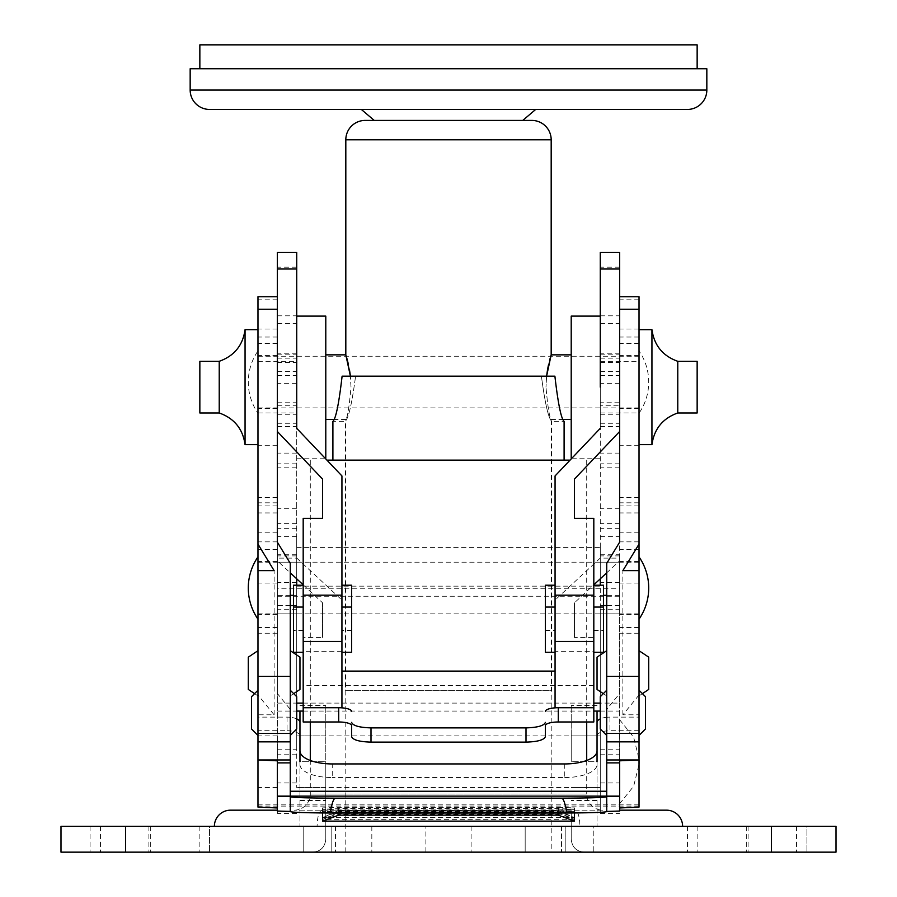<?xml version="1.0" encoding="UTF-8"?>
<svg xmlns="http://www.w3.org/2000/svg" width="897" height="897" viewBox="0 0 897 897"><rect width="100%" height="100%" fill="white"/><g stroke="black" fill="none" stroke-linecap="round" stroke-linejoin="round"><path stroke-width="0.67" stroke-dasharray="4.49 3.36" d="M299.957 761.732L299.957 826.316L299.957 761.732L325.79 761.732L325.79 705.491L325.79 800.561L325.79 761.732L325.79 787.566L325.79 761.732L299.957 761.732L299.957 711.063M299.957 826.316L325.79 826.316L325.79 800.483L325.79 839.233C324.938 847.149 320.633 851.455 312.874 852.15C320.633 851.455 324.938 847.149 325.79 839.233L325.79 826.316L303.186 826.316L303.186 852.15L335.478 852.15L303.186 852.15L303.186 826.316L325.79 826.316L299.957 826.316M299.957 800.494L325.79 800.494M299.957 800.561L325.79 800.561M602.851 810.17L294.149 810.17L602.851 810.17A16.146 16.146 0 0 1 586.705 794.024L310.295 794.024L586.705 794.024L586.705 760.477M294.149 810.17A16.146 16.146 0 0 0 310.295 794.024L310.295 760.477M277.352 810.17L230.529 810.17M322.135 810.17C319.085 810.966 317.403 816.348 317.078 826.316L579.922 826.316C579.597 816.348 577.915 810.966 574.865 810.17M345.166 852.15L345.166 421.377C348.485 418.731 351.96 403.661 355.582 376.168C351.949 403.672 348.485 418.742 345.166 421.377L332.899 421.377C335.859 418.731 338.931 403.661 342.105 376.168L554.895 376.168C558.08 403.661 561.141 418.731 564.101 421.377L551.834 421.377C548.515 418.731 545.04 403.661 541.418 376.168L355.582 376.168L541.418 376.168C545.051 403.672 548.515 418.742 551.834 421.377L551.834 852.15L345.166 852.15L551.834 852.15M597.043 761.732L597.043 826.316L597.043 761.732L571.21 761.732L571.21 705.491L571.21 761.732L571.21 735.899L571.21 761.732L597.043 761.732L597.043 787.566L597.043 711.063M597.043 800.494L571.21 800.494M571.21 813.4L571.21 839.233C572.062 847.149 576.367 851.455 584.126 852.15L593.814 852.15L584.126 852.15C576.367 851.455 572.062 847.149 571.21 839.233L571.21 826.316L593.814 826.316L593.814 852.15L561.522 852.15L593.814 852.15L593.814 826.316L571.21 826.316L571.21 813.4M564.101 460.127L332.899 460.127L564.101 460.127M326.912 460.127L570.088 460.127M310.295 460.127L310.295 721.984M586.705 460.127L586.705 721.984M425.896 852.15L331.8 852.15L425.896 852.15L425.896 826.316L371.829 826.316L425.896 826.316M335.478 826.316L335.478 852.15L335.478 826.316L303.186 826.316L335.478 826.316L331.8 826.316L331.8 852.15L331.8 826.316L371.829 826.316L335.478 826.316M806.941 852.15L687.461 852.15L806.941 852.15L687.461 852.15L806.941 852.15L806.941 826.316L687.461 826.316L806.941 826.316L806.941 852.15M806.941 826.316L687.461 826.316L806.941 826.316M209.539 852.15L90.059 852.15L209.539 852.15L90.059 852.15L209.539 852.15L209.539 826.316L90.059 826.316L209.539 826.316L209.539 852.15M209.539 826.316L90.059 826.316L209.539 826.316M561.522 826.316L561.522 852.15L565.2 852.15L561.522 852.15L561.522 826.316L593.814 826.316L561.522 826.316L565.2 826.316L565.2 852.15L525.171 852.15L565.2 852.15L565.2 826.316L561.522 826.316M342.105 376.168L355.582 376.168L342.105 376.168M572.835 826.316L597.043 826.316L572.835 826.316M565.2 826.316L471.104 826.316L565.2 826.316M60.996 826.316L836.004 826.316L836.004 852.15L60.996 852.15L60.996 826.316M317.078 826.316L579.922 826.316M525.171 852.15L471.104 852.15L525.171 852.15L525.171 826.316L525.171 852.15M597.043 800.561L571.21 800.561M571.21 458.188L571.21 316.103M600.272 578.823L600.272 387.145M639.023 387.145L639.023 444.62L639.023 387.145M651.94 444.62L651.94 329.67M677.773 412.979L677.773 361.312M697.148 412.979L697.148 361.312M563.361 419.437L551.184 419.437C549.491 417.531 547.753 406.767 545.981 387.145C547.753 406.778 549.491 417.542 551.184 419.437L551.184 690.69L345.816 690.69L551.184 690.69M325.79 458.188L325.79 316.103M350.234 374.733L351.019 387.145C349.247 406.767 347.509 417.531 345.816 419.437C347.509 417.542 349.247 406.778 351.019 387.145L350.402 376.168M341.936 707.733L341.936 600.037L296.728 558.057L296.728 387.145M257.977 387.145L257.977 444.62L257.977 387.145M245.06 444.62L245.06 329.67M219.227 412.979L219.227 361.312M199.852 412.979L199.852 361.312M697.148 68.744L199.852 68.744L697.148 68.744M522.772 120.411L374.228 120.411L522.772 120.411M333.639 419.437L345.816 419.437L345.816 690.69M546.598 376.168L545.981 387.145L546.598 376.168M547.585 369.385L547.731 368.577M548.616 364.317L549.569 360.437M345.816 354.853L346.578 357.376M348.35 364.171L349.393 369.239M365.191 120.411L531.809 120.411M361.312 109.434L535.688 109.434M209.539 109.434L687.461 109.434M190.164 68.744L706.836 68.744M199.852 44.85L697.148 44.85M325.79 387.145L325.79 354.853L325.79 387.145M277.352 738.175L277.352 787.566L277.352 738.175M257.977 785.29L257.977 735.899L257.977 785.29M600.272 785.29L600.272 735.899L600.272 785.29M296.728 738.175L296.728 787.566L296.728 738.175M619.648 800.012L619.648 719.753L619.648 800.012M296.728 611.575L296.728 562.195L296.728 611.575M277.352 611.575L277.352 562.195L277.352 611.575M619.648 564.471L619.648 613.862L619.648 564.471M600.272 564.471L600.272 613.862L600.272 564.471M600.272 609.242L600.272 813.4L600.272 609.242L619.648 609.242L619.648 536.361L619.648 558.125L600.272 558.125M277.352 749.186L296.728 749.186L296.728 536.361L296.728 558.125L277.352 558.125L277.352 536.361L277.352 813.4L277.352 703.113L296.728 703.113M277.352 703.113L277.352 561.544L277.352 588.264L619.648 588.286L619.648 703.113L600.272 703.113M303.186 703.113L593.814 703.113M296.728 749.186L296.728 558.125M277.352 588.286L277.352 558.125M277.352 596.247L619.648 596.247L619.648 558.125M303.186 711.063L593.814 711.063M600.272 749.186L619.648 749.186L619.648 807.973L619.648 760.824M619.648 810.17L619.648 609.242M619.648 588.264L619.648 596.247M600.272 711.063L619.648 711.063L619.648 703.113M619.648 711.063L619.648 749.186M277.352 711.063L296.728 711.063M257.977 382.301L257.977 355.593L257.977 382.301M639.023 382.301L639.023 355.593L639.023 382.301M639.023 413.214L639.023 350.929L639.023 413.214A54.896 54.896 0 0 0 639.023 350.929M257.977 350.929L257.977 413.214L257.977 350.929A54.896 54.896 0 0 0 257.977 413.214M648.71 689.445L648.71 657.153M639.023 673.501L639.023 650.695L639.023 673.501M597.043 689.445L597.043 657.153M606.731 673.501L606.731 650.695L606.731 673.501M248.29 689.445L248.29 657.153M257.977 673.098L257.977 695.904L257.977 673.098M299.957 689.445L299.957 657.153M290.269 673.501L290.269 650.695L290.269 673.501M645.481 728.992L645.481 696.7M639.023 713.048L639.023 690.242L639.023 713.048M600.272 728.992L600.272 696.7M606.731 713.048L606.731 690.242L606.731 713.048M251.519 728.992L251.519 696.7M257.977 712.644L257.977 735.45L257.977 712.644M296.728 728.992L296.728 696.7M290.269 713.048L290.269 690.242L290.269 713.048M639.023 587.793L639.023 614.501L639.023 587.793M257.977 587.793L257.977 614.501L257.977 587.793M639.023 556.88L639.023 619.165L639.023 556.88M257.977 556.88L257.977 619.165L257.977 556.88M257.977 386.618L257.977 445.271L257.977 386.618M277.352 386.618L277.352 445.271L277.352 386.618M619.648 387.672L619.648 329.02L619.648 387.672M639.023 386.618L639.023 445.271L639.023 386.618M277.352 381.83L277.352 408.55L277.352 381.83M619.648 382.313L619.648 355.593L619.648 382.313M296.728 718.889A12.917 5.203 0 0 0 290.269 717.286L290.269 709.37L277.352 693.516L277.352 309.252M277.352 627.508L257.977 627.508L257.977 633.237L257.977 296.728M639.023 694.996L622.877 714.808L639.023 714.808L639.023 296.728M619.648 309.252L619.648 252.506M574.439 821.114L558.293 814.162L338.707 814.162L338.707 810.933L558.293 810.933L574.439 811.426L558.326 811.92L558.326 813.007M558.326 812.39L574.439 819.331L558.293 813.377L338.707 813.377L322.572 819.342L338.674 812.39L338.707 809.161L558.293 809.161L558.326 812.39L338.674 812.39M558.293 809.161L574.439 809.655L558.293 810.148L338.707 810.148L322.561 809.655L338.707 809.161M558.326 810.608L574.439 817.559L558.293 811.594L338.707 811.594L322.572 817.571L338.674 810.608L338.707 807.39L558.293 807.39L558.326 810.608L338.674 810.608M558.293 807.39L574.439 807.872L558.293 808.365L338.707 808.365L322.561 807.872L338.707 807.39M290.269 811.628L290.269 796.581M277.352 811.045L277.352 760.824M606.731 796.581L606.731 811.628M619.648 811.045L619.648 807.973M290.269 796.132L290.269 717.286A12.917 5.203 0 0 0 287.04 717.129L257.977 717.129L257.977 807.098M287.04 717.129L287.04 730.719L257.977 730.719M639.023 714.808L639.023 717.129L609.96 717.129A12.917 5.203 0 0 0 606.731 717.286L606.731 709.37L619.648 693.516M606.731 709.37L606.731 563.361M639.023 717.129L639.023 807.098M338.674 813.007L338.674 811.92L322.561 811.426L338.707 810.933M558.326 811.92L338.674 811.92M322.561 821.114L338.707 814.162M574.439 819.331L322.572 819.342M257.977 627.508L257.977 502.825L257.977 694.996L274.123 714.808L257.977 714.808L257.977 717.129M257.977 714.808L257.977 694.996M597.043 722.332L597.043 750.935M597.043 735.921A12.917 5.203 180 0 1 609.96 730.719L609.96 717.129M639.023 730.719L609.96 730.719M287.04 730.719A12.917 5.203 180 0 1 299.957 735.921L299.957 722.332M299.957 750.935L299.957 735.921M299.957 764.536A32.292 13.007 0 0 0 332.249 777.542L332.249 763.941M564.751 763.941L564.751 777.542L332.249 777.542M564.751 777.542A32.292 13.007 0 0 0 597.043 764.536M574.439 807.872L574.428 817.571L322.572 817.571L322.561 807.872M274.123 714.808L274.123 570.638M622.877 714.808L622.877 570.638M290.269 709.37L290.269 563.361M277.352 693.516L277.352 542.158L277.352 560.838L290.269 572.835M606.731 796.132L606.731 717.286A12.917 5.203 0 0 0 600.272 718.889M303.186 636.051L303.186 607.067L303.186 636.051M293.498 652.276L293.498 585.214M351.624 652.276L351.624 585.214M341.936 623.292L341.936 652.276L341.936 623.292M303.186 614.187L303.186 585.214L303.186 614.187M341.936 601.438L341.936 630.423L341.936 601.438M593.814 636.051L593.814 607.067L593.814 636.051M603.502 652.276L603.502 585.214M545.376 652.276L545.376 585.214M555.064 623.292L555.064 652.276L555.064 623.292M593.814 614.187L593.814 585.214L593.814 614.187M555.064 601.438L555.064 630.423L555.064 601.438M296.728 561.32L296.728 586.167L296.728 561.32M600.272 572.252L600.272 547.417L600.272 572.252M296.728 389.612L296.728 426.591L296.728 389.612M277.352 389.612L277.352 426.591L277.352 389.612M296.728 394.792L296.728 315.822L296.728 394.792M277.352 394.792L277.352 315.822L277.352 394.792M619.648 389.612L619.648 426.591L619.648 389.612M600.272 405.78L600.272 354.842L600.272 426.591L600.272 405.78L619.648 405.78M619.648 394.792L619.648 315.822L619.648 394.792M600.272 402.764L600.272 315.822L600.272 402.764L619.648 402.764M555.064 707.733L555.064 651.289L593.814 651.289L593.814 637.442L574.439 637.442L574.439 602.818L593.814 584.822M593.814 721.984L593.814 651.289M593.814 685.353L303.186 685.353L303.186 721.984M341.936 651.289L303.186 651.289L303.186 685.353M296.728 585.214L296.728 252.506M277.352 560.838L277.352 252.506M600.272 252.506L600.272 585.214M351.624 725.639L351.624 736.628M545.376 736.628L545.376 725.639M600.272 558.057L555.064 600.037L555.064 651.289M606.731 572.835L619.648 560.838M303.186 584.822L322.561 602.818L322.561 637.442L303.186 637.442L303.186 651.289M296.728 558.057L296.728 578.823M322.561 602.818L322.561 637.442M303.186 637.442L303.186 518.365M593.814 637.442L593.814 518.365M574.439 637.442L574.439 602.818M341.936 600.037L341.936 475.948M555.064 600.037L555.064 475.948M371.829 826.316L371.829 852.15L371.829 826.316M796.536 826.316L796.536 852.15L796.536 826.316M746.304 826.316L746.304 852.15L746.304 826.316M199.134 826.316L199.134 852.15L199.134 826.316M148.902 826.316L148.902 852.15L148.902 826.316M125.58 826.316L125.58 852.15M771.42 826.316L771.42 852.15M100.464 826.316L100.464 852.15L100.464 826.316M150.696 826.316L150.696 852.15L150.696 826.316M697.866 826.316L697.866 852.15L697.866 826.316M748.098 826.316L748.098 852.15L748.098 826.316M345.816 139.786L551.184 139.786M190.164 90.059L706.836 90.059M296.728 782.958L277.352 782.958M296.728 754.164L277.352 754.164M296.728 609.242L277.352 609.242M296.728 554.761L277.352 554.761M600.272 754.164L619.648 754.164M600.272 782.958L619.648 782.958M600.272 554.761L619.648 554.761M277.352 583.039L257.977 583.039M639.023 583.039L619.648 583.039M558.293 814.162L558.293 810.933M338.707 813.377L338.707 810.148M558.293 813.377L558.293 810.148M338.707 811.594L338.707 808.365M558.293 811.594L558.293 808.365M639.023 512.938L619.648 512.938M639.023 806.1L257.977 806.1M277.352 512.938L257.977 512.938M639.023 505.942L619.648 505.942M277.352 505.942L257.977 505.942M639.023 541.855L619.648 541.855M277.352 541.855L257.977 541.855M639.023 549.648L619.648 549.648M277.352 549.648L257.977 549.648M639.023 627.508L619.648 627.508M639.023 532.213L619.648 532.213M277.352 532.213L257.977 532.213M639.023 497.633L619.648 497.633M277.352 497.633L257.977 497.633M639.023 343.428L619.648 343.428M277.352 343.428L257.977 343.428M639.023 337.025L619.648 337.025M277.352 337.025L257.977 337.025M639.023 299.822L619.648 299.822M277.352 299.822L257.977 299.822M639.023 804.856L257.977 804.856M277.352 405.78L296.728 405.78M277.352 402.764L296.728 402.764M296.728 595.294L293.498 595.294M290.269 595.294L277.352 595.294M296.728 582.422L277.352 582.422M619.648 582.422L600.272 582.422M619.648 595.294L606.731 595.294M603.502 595.294L600.272 595.294M296.728 555.893L277.352 555.893M619.648 555.893L600.272 555.893M296.728 383.658L277.352 383.658M619.648 383.658L600.272 383.658M296.728 353.216L277.352 353.216M619.648 353.216L600.272 353.216M296.728 267.183L277.352 267.183M619.648 267.183L600.272 267.183M619.648 467.158L600.272 467.158M296.728 467.158L277.352 467.158M296.728 463.839L277.352 463.839M619.648 463.839L600.272 463.839M296.728 508.722L277.352 508.722M619.648 508.722L600.272 508.722M296.728 523.635L277.352 523.635M619.648 523.635L600.272 523.635M296.728 528.658L277.352 528.658M619.648 528.658L600.272 528.658M600.272 323.492L619.648 323.492M600.272 371.526L619.648 371.526M600.272 362.41L619.648 362.41M600.272 358.15L619.648 358.15M600.272 375.652L619.648 375.652M600.272 423.272L619.648 423.272M277.352 323.492L296.728 323.492M277.352 362.41L296.728 362.41M277.352 371.526L296.728 371.526M277.352 375.652L296.728 375.652M277.352 423.272L296.728 423.272M277.352 358.15L296.728 358.15M299.957 735.899L325.79 735.899M299.957 705.491L325.79 705.491M299.957 800.483L325.79 800.483L299.957 800.483M299.957 787.566L325.79 787.566M597.043 787.566L571.21 787.566M597.043 800.483L571.21 800.483L597.043 800.483M90.059 826.316L90.059 852.15L90.059 826.316M687.461 826.316L687.461 852.15L687.461 826.316M471.104 826.316L471.104 852.15M597.043 705.491L571.21 705.491M597.043 735.899L571.21 735.899M571.927 458.188L600.272 458.188M600.272 412.979L639.023 412.979M296.728 458.188L325.073 458.188M257.977 412.979L296.728 412.979M257.977 361.312L296.728 361.312M600.272 361.312L639.023 361.312M277.352 735.899L257.977 735.899M600.272 735.899L296.728 735.899M619.648 719.753L633.652 737.256L639.023 759.019M277.352 613.862L296.728 613.862M600.272 613.862L619.648 613.862M296.728 813.4L277.352 813.4M296.728 536.361L277.352 536.361M600.272 813.4L619.648 813.4M600.272 536.361L619.648 536.361M600.272 562.195L619.648 562.195M277.352 562.195L296.728 562.195M619.648 803.712L633.652 786.209L639.023 764.446M600.272 787.566L296.728 787.566M277.352 787.566L257.977 787.566M257.977 407.911L639.023 407.911M642.42 693.639L639.023 695.904M603.333 693.639L606.731 695.904M254.58 693.639L257.977 695.904M293.667 693.639L290.269 695.904M639.023 613.862L257.977 613.862M277.352 329.02L257.977 329.02M639.023 329.02L619.648 329.02M277.352 355.593L257.977 355.593M639.023 355.593L619.648 355.593M277.352 561.544L257.977 561.544M639.023 561.544L619.648 561.544M639.023 502.825L619.648 502.825M277.352 502.825L257.977 502.825M639.023 633.237L619.648 633.237M277.352 633.237L257.977 633.237M639.023 614.501L619.648 614.501M277.352 614.501L257.977 614.501M639.023 408.55L619.648 408.55M277.352 408.55L257.977 408.55M639.023 445.271L619.648 445.271M277.352 445.271L257.977 445.271M639.023 562.195L257.977 562.195M257.977 356.244L639.023 356.244M574.439 811.426L574.439 809.655M322.561 811.426L322.561 809.655M303.186 630.423L293.498 630.423M351.624 630.423L341.936 630.423M593.814 630.423L603.502 630.423M545.376 630.423L555.064 630.423M296.728 586.167L600.272 586.167M277.352 414.268L296.728 414.268M600.272 414.268L619.648 414.268M296.728 605.542L293.498 605.542M290.269 605.542L277.352 605.542M619.648 605.542L606.731 605.542M603.502 605.542L600.272 605.542M296.728 453.12L277.352 453.12M619.648 453.12L600.272 453.12M600.272 315.822L619.648 315.822M600.272 354.842L619.648 354.842M600.272 426.591L619.648 426.591M277.352 315.822L296.728 315.822M277.352 426.591L296.728 426.591M277.352 354.842L296.728 354.842M296.728 547.417L600.272 547.417"/><path stroke-width="1.35" d="M299.957 711.063L299.957 761.732M214.383 826.316A16.146 16.146 0 0 1 230.529 810.17L277.352 810.17M666.471 810.17L619.648 810.17L666.471 810.17A16.146 16.146 0 0 1 682.617 826.316M564.101 460.127L564.101 421.377C561.141 418.731 558.069 403.661 554.895 376.168L342.105 376.168C338.92 403.661 335.859 418.731 332.899 421.377L332.899 460.127M570.088 460.127L326.912 460.127M310.295 721.984L310.295 760.477M586.705 721.984L586.705 760.477M125.58 826.316L60.996 826.316L60.996 852.15L836.004 852.15L836.004 826.316L125.58 826.316L125.58 852.15M597.043 711.063L597.043 761.732M600.272 316.103L571.21 316.103L571.21 458.188L571.927 458.188M600.272 387.145L600.272 252.506L619.648 252.506L619.648 431.502L574.439 479.099L574.439 518.365L593.814 518.365L593.814 721.984L558.293 721.984A12.917 3.666 0 0 0 545.376 725.639L545.376 736.628C544.143 739.947 537.684 741.774 526.001 742.122L370.999 742.122C359.316 741.774 352.857 739.947 351.624 736.628L351.624 725.639A12.917 3.666 0 0 0 338.707 721.984L338.707 707.733A12.917 3.666 180 0 1 351.624 711.399M639.023 329.67L651.94 329.67L651.94 444.62C654.171 428.867 662.782 418.316 677.773 412.979L697.148 412.979L697.148 361.312L677.773 361.312L677.773 412.979M296.728 387.145L296.728 428.34L341.936 475.948L341.936 707.733L303.186 707.733L303.186 518.365L322.561 518.365L322.561 479.099L277.352 431.502L277.352 542.158L290.269 563.361L290.269 676.383L257.977 676.383L257.977 759.927L277.352 760.824L277.352 796.188L290.269 796.581L290.269 811.628C292.411 812.39 305.686 812.85 330.118 813.007C331.901 803.107 333.684 798.162 335.478 798.162C308.209 798.072 293.14 797.612 290.269 796.771M296.728 316.103L325.79 316.103L325.79 458.188L325.073 458.188M219.227 361.312L219.227 412.979L199.852 412.979L199.852 361.312L219.227 361.312C234.218 355.974 242.829 345.423 245.06 329.67L245.06 444.62L257.977 444.62M697.148 68.744L697.148 44.85L199.852 44.85L199.852 68.744M706.836 90.059L706.836 68.744L190.164 68.744L190.164 90.059A19.375 19.375 0 0 0 209.539 109.434L687.461 109.434A19.375 19.375 0 0 0 706.836 90.059L190.164 90.059M522.772 120.411L535.688 109.434L361.312 109.434L374.228 120.411M550.5 357.096L551.184 354.853L551.184 139.786A19.375 19.375 0 0 0 531.809 120.411L365.191 120.411A19.375 19.375 0 0 0 345.816 139.786L345.816 354.853L350.402 376.168M571.21 354.853L551.184 354.853L546.598 376.168L547.585 369.385M547.731 368.577L548.616 364.317M549.569 360.437L550.366 357.589M346.578 357.376L347.352 360.157M347.408 360.347L348.35 364.171M349.393 369.239L350.234 374.733M296.728 703.113L303.186 703.113M593.814 703.113L600.272 703.113M296.728 711.063L303.186 711.063M593.814 711.063L600.272 711.063M606.731 796.771C603.86 797.612 588.791 798.072 561.522 798.162C563.316 798.162 565.099 803.107 566.882 813.007C591.314 812.85 604.589 812.39 606.731 811.628L606.731 796.581L619.648 796.188L619.648 760.824L639.023 759.927L639.023 807.098L619.648 807.973L619.648 810.17M639.023 650.695L648.71 657.153L648.71 689.445L642.42 693.639M606.731 650.695L597.043 657.153L597.043 689.445L603.333 693.639M257.977 650.695L248.29 657.153L248.29 689.445L254.58 693.639M290.269 650.695L299.957 657.153L299.957 689.445L293.667 693.639M639.023 690.242L645.481 696.7L645.481 728.992L639.023 735.45M606.731 690.242L600.272 696.7L600.272 728.992L606.731 735.45M257.977 690.242L251.519 696.7L251.519 728.992L257.977 735.45M290.269 690.242L296.728 696.7L296.728 728.992L290.269 735.45M290.269 676.383L290.269 759.961L258.414 759.961M619.648 296.728L639.023 296.728L639.023 544.131L622.877 570.638L639.023 570.638L639.023 733.443L606.731 733.443L606.731 796.132L277.352 796.132M639.023 759.927L639.023 733.443M277.352 796.188L277.352 811.045L290.269 811.437M257.977 759.927L257.977 807.098L277.352 807.973M606.731 811.437L619.648 811.045L619.648 796.188M619.648 796.132L606.731 796.132M606.731 733.443L606.731 563.361L619.648 542.158L619.648 309.252L639.023 309.252M290.269 796.132L290.269 759.961M561.522 798.162L335.478 798.162M566.882 813.007L330.118 813.007M558.326 811.92L558.293 815.149L338.707 815.149L338.674 811.92M338.707 815.149L322.572 821.125L322.561 812.951L322.561 819.331M574.439 819.331L574.439 812.951L574.428 821.125L558.293 815.149M277.352 296.728L257.977 296.728L257.977 570.638L274.123 570.638L257.977 544.131M257.977 309.252L277.352 309.252L277.352 542.158M257.977 570.638L257.977 676.383M639.023 544.131L639.023 570.638M290.269 791.255L606.731 791.255M600.272 718.889A12.917 5.203 0 0 0 597.043 722.332L597.043 750.935A32.292 13.007 180 0 1 564.751 763.941L332.249 763.941A32.292 13.007 180 0 1 299.957 750.935L299.957 722.332A12.917 5.203 0 0 0 296.728 718.889M303.186 585.214L293.498 585.214L293.498 652.276L303.186 652.276M341.936 585.214L351.624 585.214L351.624 652.276L341.936 652.276M593.814 585.214L603.502 585.214L603.502 652.276L593.814 652.276M555.064 585.214L545.376 585.214L545.376 652.276L555.064 652.276M296.728 268.999L277.352 268.999L277.352 252.506L296.728 252.506L296.728 428.34M277.352 268.999L277.352 431.502M341.936 671.113L555.064 671.113M593.814 595.148L555.064 595.148L555.064 475.948L600.272 428.34M555.064 595.148L555.064 707.733L558.293 707.733L558.293 721.984M351.624 722.388C352.857 725.695 359.316 727.534 370.999 727.882L370.999 742.122M526.001 742.122L526.001 727.882L370.999 727.882M526.001 727.882C537.684 727.534 544.143 725.695 545.376 722.388M545.376 711.399A12.917 3.666 180 0 1 558.293 707.733L593.814 707.733M303.186 707.733L303.186 721.984L338.707 721.984M593.814 584.822L606.731 572.835M290.269 572.835L303.186 584.822M296.728 578.823L296.728 585.214M600.272 585.214L600.272 578.823M619.648 431.502L619.648 542.158M322.561 518.365L322.561 479.099M574.439 518.365L574.439 479.099M771.42 826.316L771.42 852.15M551.184 139.786L345.816 139.786M638.586 759.961L606.731 759.961M639.023 741.853L606.731 741.853M619.648 762.876L606.731 762.876M639.023 676.383L606.731 676.383M290.269 741.853L257.977 741.853M290.269 762.876L277.352 762.876M290.269 733.443L257.977 733.443M341.936 595.148L303.186 595.148M341.936 641.467L303.186 641.467M293.498 595.294L290.269 595.294M606.731 595.294L603.502 595.294M619.648 268.999L600.272 268.999M593.814 641.467L555.064 641.467M639.023 444.62L651.94 444.62M651.94 329.67C654.171 345.423 662.782 355.974 677.773 361.312M563.361 419.437L571.21 419.437M325.79 419.437L333.639 419.437M219.227 412.979C234.218 418.316 242.829 428.867 245.06 444.62M245.06 329.67L257.977 329.67M325.79 354.853L345.816 354.853M639.045 762.966L639.045 760.376L639.045 762.966M639.023 759.019L639.045 760.376M639.023 764.446L639.045 763.089M639.023 619.165A54.896 54.896 0 0 0 639.023 556.88M257.977 556.88A54.896 54.896 0 0 0 257.977 619.165M574.428 821.125L322.572 821.125M293.498 605.542L290.269 605.542M606.731 605.542L603.502 605.542M545.376 607.067L555.064 607.067M593.814 607.067L603.502 607.067M351.624 607.067L341.936 607.067M303.186 607.067L293.498 607.067"/></g></svg>

